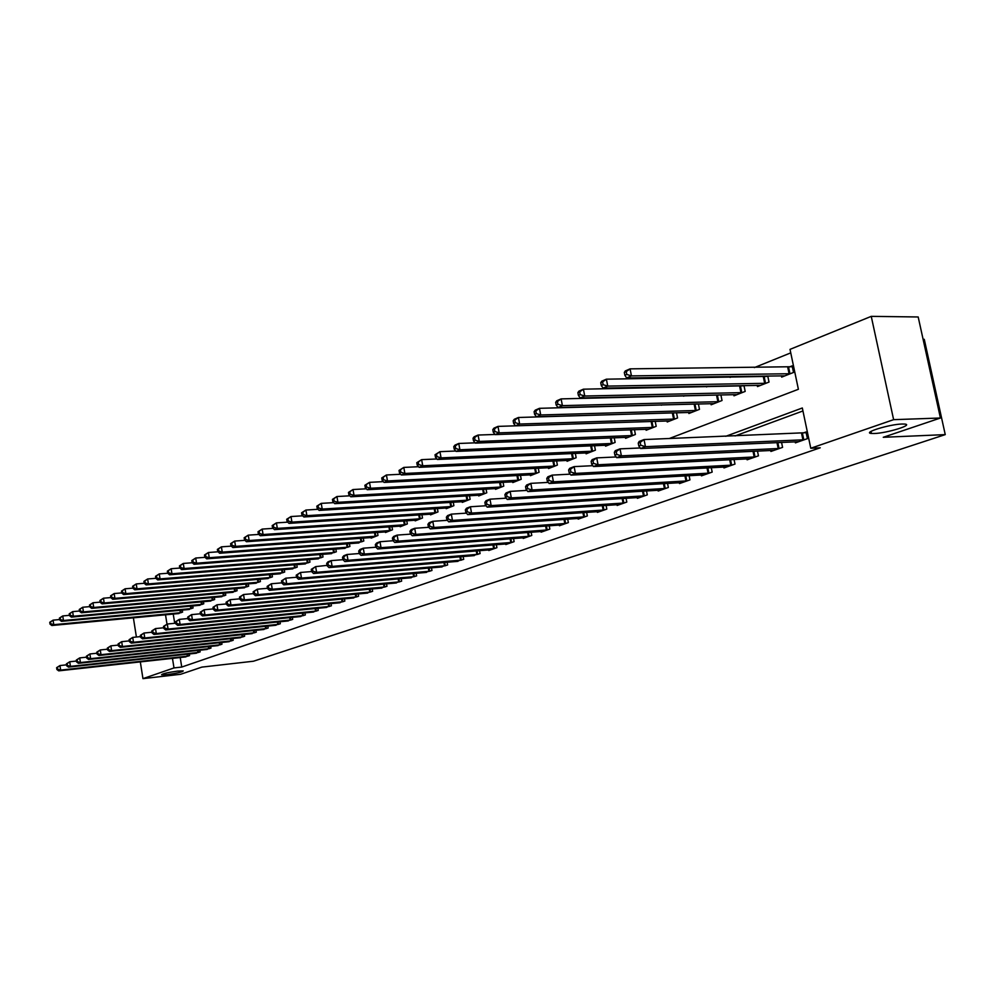 <?xml version="1.0" encoding="UTF-8"?>
<svg xmlns="http://www.w3.org/2000/svg" width="995" height="995" viewBox="0 0 995 995"><rect width="100%" height="100%" fill="white"/><g stroke="black" fill="none" stroke-linecap="round" stroke-linejoin="round"><path stroke-width="1.49" d="M874.232 433.509L871.433 433.459C861.869 432.813 889.319 424.293 902.042 424.019L904.642 424.069C914.256 424.765 886.831 433.223 874.232 433.509M167.322 674.598L161.6 674.797C162.26 673.727 167.583 672.496 177.583 671.103L183.229 670.904C182.583 671.973 177.284 673.205 167.322 674.598M923.099 339.307L924.268 339.32L945.25 434.616L253.501 661.215L201.861 667.11L180.592 674.287L142.957 678.64L140.32 661.886M790.751 352.877L754.359 367.59M732.357 376.496L730.094 377.403M708.278 386.222L706.525 386.931M684.883 395.674L683.615 396.197M662.16 404.865L661.339 405.201M669.212 438.559L798.388 389.281L790.018 349.369L871.247 316.36L893.622 419.666L810.776 448.247L802.318 407.987L725.753 436.308M893.622 419.666L940.424 418.012L918.186 316.97L871.247 316.36M173.23 614.052L174.722 623.305M177.533 613.641L182.57 612.112L182.247 610.084M187.931 609.549L193.067 607.995L192.731 605.918M198.527 605.383L203.751 603.803L203.415 601.676M209.323 601.142L214.659 599.525L214.298 597.348M220.33 596.813L225.766 595.172L225.392 592.945M231.549 592.398L237.084 590.731L236.71 588.443M242.979 587.896L248.638 586.204L248.252 583.866M254.645 583.306L260.416 581.577L260.018 579.189M266.548 578.63L272.431 576.864L272.021 574.413M278.687 573.854L284.682 572.063L284.259 569.538M291.062 568.978L297.194 567.15L296.759 564.563M303.711 564.003L309.967 562.138L309.507 559.488M316.609 558.929L323.002 557.026L322.529 554.314M329.793 553.742L336.31 551.802L335.825 549.016M343.238 548.456L349.904 546.479L349.407 543.606M356.981 543.046L363.797 541.019L363.287 538.084M371.035 537.511L371.135 538.146L377.988 535.459L377.453 532.424M385.376 531.865L385.5 532.512L392.503 529.763L391.943 526.654M400.052 526.094L400.164 526.753L407.328 523.942L406.756 520.746M415.052 520.186L415.176 520.87L422.502 517.997L421.905 514.701M430.387 514.154L430.524 514.85L438.011 511.915L437.39 508.52M446.083 507.972L446.22 508.694L453.882 505.684L453.247 502.189M462.14 501.642L462.277 502.388L470.125 499.316L469.466 495.709M478.583 495.174L478.719 495.945L486.754 492.799L486.058 489.08M495.398 488.545L495.547 489.341L503.769 486.12L503.06 482.289M512.636 481.767L512.786 482.575L521.206 479.279L520.472 475.324M530.285 474.814L530.447 475.647L539.079 472.264L538.295 468.185M548.369 467.687L548.543 468.558L557.387 465.088L556.578 460.872M566.914 460.374L567.088 461.282L576.155 457.725L575.309 453.359M585.918 452.887L586.092 453.819L595.396 450.175L594.525 445.66M605.408 445.213L605.594 446.17L615.134 442.427L614.226 437.75M625.407 437.327L625.606 438.322L635.395 434.479L634.449 429.641M645.942 429.231L646.141 430.263L656.19 426.32L655.195 421.308M667.011 420.922L667.222 421.992L677.545 417.95L676.5 412.738M688.652 412.39L688.876 413.497L699.485 409.343L698.39 403.945M710.89 403.622L711.126 404.778L722.022 400.5L720.877 394.891M718.813 394.94L717.768 395.351M733.738 394.605L733.987 395.811L745.18 391.408L743.986 385.575M742.345 385.612L740.815 386.209M757.232 385.339L757.493 386.582L769.011 382.068L767.754 375.998M766.56 376.01L764.521 376.819M781.398 375.799L781.672 377.105L793.525 372.453L792.144 365.874L788.911 367.143M180.207 657.496L181.737 667.06L820.228 447.8L810.776 448.247M802.953 410.96L735.106 435.934M184.51 657.023L189.572 655.606L189.311 653.951M195.008 653.329L200.169 651.887L199.895 650.195M205.704 649.561L210.965 648.106L210.679 646.364M216.599 645.73L221.972 644.238L221.674 642.459M227.718 641.812L233.191 640.295L232.892 638.479M239.036 637.832L244.621 636.278L244.31 634.412M250.591 633.765L256.287 632.186L255.964 630.283M262.369 629.611L268.177 628.007L267.854 626.054M274.384 625.382L280.316 623.753L279.981 621.738M286.647 621.067L292.692 619.4L292.343 617.348M299.159 616.664L305.328 614.96L304.967 612.858M311.933 612.174L318.226 610.433L317.853 608.268M324.967 607.572L331.397 605.806L331.012 603.592M338.275 602.895L344.842 601.079L344.457 598.803M351.869 598.107L358.586 596.254L358.175 593.915M365.762 593.207L372.627 591.328L372.205 588.928M379.953 588.207L386.968 586.291L386.533 583.816M394.455 583.107L401.632 581.142L401.172 578.605M409.281 577.884L416.619 575.881L416.146 573.269M424.442 572.535L431.954 570.496L431.469 567.797M439.952 567.075L447.626 564.986L447.128 562.212M455.822 561.478L463.682 559.352L463.16 556.491M472.053 555.757L480.1 553.581L479.553 550.645M488.682 549.899L488.794 550.533L496.915 547.685L496.356 544.651M505.696 543.904L505.808 544.551L514.129 541.641L513.544 538.506M523.121 537.76L523.246 538.432L531.765 535.447L531.156 532.213M540.981 531.467L541.106 532.163L549.837 529.091L549.203 525.758M559.277 525.024L559.414 525.733L568.356 522.586L567.697 519.141M578.033 518.407L578.17 519.141L587.348 515.92L586.652 512.35M597.261 511.629L597.41 512.388L606.813 509.079L606.104 505.398M616.987 504.676L617.149 505.46L626.8 502.065L626.054 498.246M637.235 497.537L637.397 498.346L647.297 494.863L646.514 490.908M658.006 490.199L658.18 491.045L668.354 487.475L667.533 483.371M679.336 482.674L679.51 483.558L689.958 479.888L689.112 475.622M701.251 474.951L701.438 475.859L712.171 472.09L711.276 467.662M723.763 467.003L723.962 467.948L734.994 464.068L734.049 459.479M746.909 458.832L747.108 459.814L758.451 455.834L757.469 451.058M770.702 450.437L770.914 451.456L782.58 447.364L781.548 442.389M795.179 441.792L795.403 442.862L807.418 438.646L806.012 431.992L802.754 433.148M136.402 637.024L133.38 617.808M940.424 418.012L883.261 437.29L945.25 434.616M181.737 667.06L174.001 667.931L142.957 678.64M172.458 658.354L174.001 667.931M165.506 614.773L166.998 624.139M56.615 667.682L56.889 669.498L57.66 669.2L57.387 667.384L56.615 667.682L59.961 665.555L60.645 670.108L188.217 656.091M57.66 669.2L60.645 670.108L58.717 670.854L185.916 656.899M57.387 667.384L59.961 665.555L66.491 664.847M56.889 669.498L58.717 670.854M49.75 622.298L50.024 624.114L50.795 623.778L50.509 621.962L49.75 622.298L53.083 620.159L53.767 624.686L51.852 625.507L178.938 613.542M59.613 619.549L53.083 620.159L50.509 621.962M181.214 612.646L53.767 624.686L50.795 623.778M51.852 625.507L50.024 624.114M66.354 663.914L66.64 665.754L67.424 665.456L67.138 663.615L66.354 663.914L69.737 661.762L70.446 666.364L198.776 652.384M67.424 665.456L70.446 666.364L68.468 667.123L196.438 653.205M67.138 663.615L69.737 661.762L76.441 661.053M66.64 665.754L68.468 667.123M76.292 660.083L76.578 661.936L77.386 661.625L77.1 659.772L76.292 660.083L79.712 657.906L80.433 662.558L209.547 648.603M77.386 661.625L80.433 662.558L78.418 663.317L207.171 649.436M77.1 659.772L79.712 657.906L86.59 657.173M76.578 661.936L78.418 663.317M86.428 656.165L86.714 658.043L87.535 657.732L87.249 655.854L86.428 656.165L89.898 653.976L90.62 658.665L220.529 644.748M87.535 657.732L90.62 658.665L88.555 659.449L218.092 645.593M87.249 655.854L89.898 653.976L96.938 653.23M86.714 658.043L88.555 659.449M59.389 618.106L59.675 619.935L60.446 619.599L60.173 617.771L59.389 618.106L62.76 615.942L63.456 620.507L61.503 621.353L189.373 609.45M69.463 615.32L62.76 615.942L60.173 617.771M191.687 608.542L63.456 620.507L60.446 619.599M61.503 621.353L59.675 619.935M69.227 613.828L69.513 615.669L70.309 615.333L70.023 613.48L69.227 613.828L72.635 611.639L73.344 616.253L71.354 617.111L199.995 605.283M79.501 611.017L72.635 611.639L70.023 613.48M202.358 604.351L73.344 616.253L70.309 615.333M71.354 617.111L69.513 615.669M79.264 609.462L79.55 611.328L80.359 610.98L80.073 609.114L79.264 609.462L82.709 607.248L83.431 611.913L81.391 612.783L210.816 601.03M89.737 606.627L82.709 607.248L80.073 609.114M213.228 600.097L83.431 611.913L80.359 610.98M81.391 612.783L79.55 611.328M96.776 652.173L97.062 654.063L97.896 653.752L97.609 651.849L96.776 652.173L100.271 649.959L101.005 654.685L231.711 640.817M97.896 653.752L101.005 654.685L98.915 655.494L229.236 641.688M97.609 651.849L100.271 649.959L107.497 649.2M97.062 654.063L98.915 655.494M89.5 605.022L89.786 606.9L90.607 606.54L90.321 604.661L89.5 605.022L92.983 602.771L93.704 607.485L91.639 608.368L221.848 596.701M100.197 602.137L92.983 602.771L90.321 604.661M224.31 595.744L93.704 607.485L90.607 606.54M91.639 608.368L89.786 606.9M107.323 648.106L107.622 650.009L108.48 649.685L108.181 647.77L107.323 648.106L110.868 645.854L111.614 650.63L243.116 636.812M108.48 649.685L111.614 650.63L109.475 651.451L240.591 637.696M108.181 647.77L110.868 645.854L118.281 645.083M107.622 650.009L109.475 651.451M118.094 643.939L118.393 645.879L119.263 645.544L118.965 643.603L118.094 643.939L121.688 641.675L122.435 646.501L254.757 632.721M119.263 645.544L122.435 646.501L120.258 647.335L252.183 633.628M118.965 643.603L121.688 641.675L129.275 640.892M118.393 645.879L120.258 647.335M129.089 639.698L129.4 641.651L130.283 641.302L129.984 639.35L129.089 639.698L132.721 637.397L133.492 642.272L266.61 628.554M130.283 641.302L133.492 642.272L131.265 643.131L263.986 629.474M129.984 639.35L132.721 637.397L140.519 636.613M129.4 641.651L131.265 643.131M140.32 635.357L140.631 637.335L141.539 636.987L141.228 635.009L140.32 635.357L144.001 633.031L144.773 637.969L278.724 624.313M141.539 636.987L144.773 637.969L142.496 638.84L276.038 625.246M141.228 635.009L144.001 633.031L151.999 632.235M140.631 637.335L142.496 638.84M151.787 630.929L152.098 632.932L153.031 632.571L152.72 630.581L151.787 630.929L155.506 628.579L156.302 633.566L291.062 619.972M153.031 632.571L156.302 633.566L153.976 634.449L288.339 620.93M152.72 630.581L155.506 628.579L163.715 627.77M152.098 632.932L153.976 634.449M99.935 600.482L100.234 602.373L101.08 602.012L100.781 600.109L99.935 600.482L103.468 598.206L104.201 602.958L102.087 603.865L233.104 592.299M110.868 597.572L103.468 598.206L100.781 600.109M235.604 591.316L104.201 602.958L101.08 602.012M102.087 603.865L100.234 602.373M110.594 595.843L110.893 597.759L111.751 597.386L111.452 595.47L110.594 595.843L114.164 593.555L114.91 598.343L112.758 599.276L244.571 587.796M121.751 592.908L114.164 593.555L111.452 595.47M247.121 586.789L114.91 598.343L111.751 597.386M112.758 599.276L110.893 597.759M121.477 591.117L121.776 593.045L122.659 592.672L122.348 590.731L121.477 591.117L125.084 588.791L125.843 593.642L123.641 594.587L256.262 583.207M132.87 588.144L125.084 588.791L122.348 590.731M258.862 582.187L125.843 593.642L122.659 592.672M123.641 594.587L121.776 593.045M132.584 586.279L132.882 588.244L133.79 587.846L133.479 585.893L132.584 586.279L136.24 583.941L137.011 588.829L134.76 589.799L268.202 578.53M144.225 583.281L136.24 583.941L133.479 585.893M270.851 577.486L137.011 588.829L133.79 587.846M134.76 589.799L132.882 588.244M143.927 581.354L144.238 583.331L145.158 582.933L144.835 580.956L143.927 581.354L147.633 578.978L148.417 583.916L146.116 584.911L280.366 573.754M295.552 567.797L160.058 578.903L157.707 579.923L155.829 578.306L156.762 577.908L156.451 575.906L155.506 576.316L155.829 578.306L147.633 578.978L144.835 580.956M283.077 572.685L148.417 583.916L145.158 582.933M146.116 584.911L144.238 583.331M163.503 626.415L163.827 628.43L164.772 628.056L164.449 626.042L163.503 626.415L167.272 624.027L168.08 629.064L303.674 615.544M164.772 628.056L168.08 629.064L165.705 629.972L300.876 616.527M164.449 626.042L167.272 624.027L175.705 623.206M163.827 628.43L165.705 629.972M155.506 576.316L159.262 573.916L160.058 578.903L156.762 577.908M167.732 573.232L159.262 573.916L156.451 575.906M157.707 579.923L292.791 568.879M175.468 621.788L175.792 623.828L176.762 623.455L176.438 621.415L175.468 621.788L179.287 619.387L180.107 624.462L316.534 611.029M176.762 623.455L180.107 624.462L177.682 625.395L313.686 612.024M176.438 621.415L179.287 619.387L187.943 618.542M175.792 623.828L177.682 625.395M167.347 571.167L167.67 573.182L168.628 572.772L168.304 570.744L167.347 571.167L171.14 568.73L171.961 573.779L169.56 574.812L305.465 563.904M179.896 568.045L171.14 568.73L168.304 570.744M308.288 562.797L171.961 573.779L168.628 572.772M169.56 574.812L167.67 573.182M187.707 617.074L188.03 619.126L189.025 618.741L188.689 616.689L187.707 617.074L191.575 614.624L192.408 619.773L329.668 606.415M189.025 618.741L192.408 619.773L189.921 620.718L326.758 607.435M188.689 616.689L191.575 614.624L200.455 613.778M188.03 619.126L189.921 620.718M179.448 565.906L179.772 567.946L180.754 567.523L180.418 565.483L179.448 565.906L183.291 563.444L184.112 568.543L181.662 569.6L318.412 558.829M192.321 562.747L183.291 563.444L180.418 565.483M321.285 557.697L184.112 568.543L180.754 567.523M181.662 569.6L179.772 567.946M200.206 612.236L200.542 614.313L201.562 613.927L201.226 611.85L200.206 612.236L204.124 609.773L204.97 614.972L343.076 601.701M201.562 613.927L204.97 614.972L202.433 615.93L340.103 602.746M201.226 611.85L204.124 609.773L213.266 608.915M200.542 614.313L202.433 615.93M191.811 560.533L192.147 562.585L193.142 562.15L192.819 560.098L191.811 560.533L195.704 558.033L196.55 563.195L194.037 564.277L331.621 553.643M205.045 557.337L195.704 558.033L192.819 560.098M334.569 552.499L196.55 563.195L193.142 562.15M194.037 564.277L192.147 562.585M212.992 607.298L213.34 609.4L214.373 609.002L214.037 606.9L212.992 607.298L216.972 604.798L217.83 610.059L356.782 596.888M214.373 609.002L217.83 610.059L215.231 611.042L353.747 597.958M214.037 606.9L216.972 604.798L226.35 603.94M213.34 609.4L215.231 611.042M204.46 555.023L204.796 557.113L205.816 556.665L205.48 554.588L204.46 555.023L208.403 552.511L209.261 557.722L206.686 558.829L345.116 548.357M218.042 551.802L208.403 552.511L205.48 554.588M348.126 547.175L209.261 557.722L205.816 556.665M206.686 558.829L204.796 557.113M226.076 602.249L226.425 604.375L227.482 603.965L227.134 601.851L226.076 602.249L230.094 599.724L230.977 605.035L370.774 591.975M227.482 603.965L230.977 605.035L228.315 606.042L367.677 593.07M227.134 601.851L230.094 599.724L239.745 598.841M226.425 604.375L228.315 606.042M217.383 549.402L217.731 551.516L218.776 551.056L218.427 548.954L217.383 549.402L221.387 546.852L222.258 552.125L219.634 553.257L358.909 542.947M231.337 546.131L221.387 546.852L218.427 548.954M361.969 541.74L222.258 552.125L218.776 551.056M219.634 553.257L217.731 551.516M239.459 597.087L239.807 599.239L240.889 598.816L240.541 596.664L239.459 597.087L243.526 594.525L244.422 599.898L385.077 586.951M240.889 598.816L244.422 599.898L241.71 600.93L381.906 588.07M240.541 596.664L243.526 594.525L253.451 593.629M239.807 599.239L241.71 600.93M253.14 591.801L253.514 593.978L254.62 593.542L254.26 591.378L253.14 591.801L257.282 589.202L258.19 594.637L399.704 581.826M254.62 593.542L258.19 594.637L255.404 595.694L396.458 582.958M254.26 591.378L257.282 589.202L267.481 588.306M253.514 593.978L255.404 595.694M267.157 586.391L267.531 588.592L268.662 588.157L268.302 585.955L267.157 586.391L271.349 583.766L272.269 589.251L414.654 576.565M268.662 588.157L272.269 589.251L269.434 590.333L411.333 577.734M268.302 585.955L271.349 583.766L281.846 582.846M267.531 588.592L269.434 590.333M281.51 580.856L281.883 583.07L283.053 582.622L282.667 580.408L281.51 580.856L285.764 578.182L286.697 583.742L429.939 571.205M283.053 582.622L286.697 583.742L283.786 584.849L426.544 572.399M282.667 580.408L285.764 578.182L296.56 577.262M281.883 583.07L283.786 584.849M296.199 575.185L296.585 577.423L297.779 576.963L297.393 574.724L296.199 575.185L300.515 572.473L301.473 578.095L445.573 565.707M297.779 576.963L301.473 578.095L298.488 579.239L442.103 566.926M297.393 574.724L300.515 572.473L311.634 571.553M296.585 577.423L298.488 579.239M311.261 569.364L311.646 571.64L312.865 571.167L312.48 568.891L311.261 569.364L315.626 566.628L316.609 572.312L461.568 560.098M312.865 571.167L316.609 572.312L313.549 573.481L458.023 561.342M312.48 568.891L315.626 566.628L328.338 565.235L327.94 562.934L326.683 563.406L327.081 565.707L328.984 567.585L332.119 566.391L477.936 554.339M311.646 571.64L313.549 573.481M474.304 555.62L328.984 567.585M326.683 563.406L327.989 561.839L331.124 560.633L342.952 559.688M327.94 562.934L331.124 560.633L332.119 566.391L328.338 565.235M342.504 557.299L342.902 559.638L344.183 559.14L343.785 556.814L342.504 557.299L343.797 555.732L347.006 554.489L348.014 560.309L494.702 548.456M344.183 559.14L348.014 560.309L344.805 561.541L490.983 549.762M343.785 556.814L347.006 554.489L359.257 553.531M342.902 559.638L344.805 561.541M358.71 551.043L359.12 553.407L360.439 552.897L360.028 550.533L358.71 551.043L359.991 549.464L363.287 548.195L364.319 554.078L511.865 542.424M360.439 552.897L364.319 554.078L361.023 555.347L508.059 543.767M360.028 550.533L363.287 548.195L375.973 547.225M359.12 553.407L361.023 555.347M375.339 544.626L375.762 547.014L377.117 546.491L376.695 544.103L375.339 544.626L376.607 543.034L379.99 541.728L381.035 547.698L529.439 536.255M377.117 546.491L381.035 547.698L377.665 548.991L525.547 537.623M376.695 544.103L379.99 541.728L393.124 540.745M375.762 547.014L377.665 548.991M392.403 538.034L392.838 540.447L394.219 539.924L393.796 537.499L392.403 538.034L393.659 536.442L397.129 535.099L398.199 541.143L547.461 529.925M394.219 539.924L398.199 541.143L394.729 542.462L543.457 531.33M393.796 537.499L397.129 535.099L410.724 534.116M392.838 540.447L394.729 542.462M409.928 531.28L410.363 533.718L411.781 533.171L411.345 530.721L409.928 531.28L411.159 529.663L414.716 528.295L415.81 534.414L565.919 523.445M411.781 533.171L415.81 534.414L412.253 535.77L561.827 524.887M411.345 530.721L414.716 528.295L428.795 527.3M410.363 533.718L412.253 535.77M427.9 524.328L428.347 526.803L429.815 526.243L429.367 523.768L427.9 524.328L429.119 522.711L432.775 521.305L433.895 527.499L584.849 516.803M429.815 526.243L433.895 527.499L430.238 528.892L580.645 518.271M429.367 523.768L432.775 521.305L447.364 520.31M428.347 526.803L430.238 528.892M446.369 517.201L446.83 519.713L448.335 519.129L447.874 516.616L446.369 517.201L447.576 515.584L451.32 514.129L452.464 520.41L604.251 509.987M448.335 519.129L452.464 520.41L448.708 521.84L599.948 511.492M447.874 516.616L451.32 514.129L466.431 513.134M446.83 519.713L448.708 521.84M465.349 509.875L465.822 512.413L467.364 511.828L466.891 509.278L465.349 509.875L466.531 508.246L470.386 506.753L471.555 513.109L624.163 502.997M467.364 511.828L471.555 513.109L467.687 514.589L619.748 504.54M466.891 509.278L470.386 506.753L486.045 505.758M465.822 512.413L467.687 514.589M484.863 502.338L485.336 504.925L486.916 504.316L486.443 501.729L484.863 502.338L486.008 500.709L489.975 499.179L491.169 505.622L644.598 495.821M486.916 504.316L491.169 505.622L487.202 507.139L640.071 497.413M486.443 501.729L489.975 499.179L506.194 498.184M485.336 504.925L487.202 507.139M504.913 494.602L505.398 497.214L507.027 496.58L506.542 493.968L504.913 494.602L506.045 492.96L510.112 491.381L511.33 497.91L665.58 488.445M507.027 496.58L511.33 497.91L507.251 499.465L660.916 490.087M506.542 493.968L510.112 491.381L526.94 490.398M505.398 497.214L507.251 499.465M525.547 486.63L526.044 489.279L527.723 488.632L527.226 485.983L525.547 486.63L526.641 484.988L530.832 483.359L532.089 489.988L687.122 480.883M527.723 488.632L532.089 489.988L527.885 491.592L682.334 482.563M527.226 485.983L530.832 483.359L548.27 482.388M526.044 489.279L527.885 491.592M230.616 543.656L230.964 545.782L232.034 545.322L231.686 543.195L230.616 543.656L234.671 541.069L235.554 546.392L232.867 547.548L372.988 537.424M244.957 540.347L234.671 541.069L231.686 543.195M376.122 536.193L235.554 546.392L232.034 545.322M232.867 547.548L230.964 545.782M244.148 537.773L244.509 539.924L245.603 539.452L245.243 537.3L244.148 537.773L248.252 535.148L249.16 540.534L246.412 541.715L387.391 531.765M258.887 534.427L248.252 535.148L245.243 537.3M390.587 530.509L249.16 540.534L245.603 539.452M246.412 541.715L244.509 539.924M258.003 531.753L258.364 533.929L259.484 533.444L259.123 531.255L258.003 531.753L262.17 529.091L263.078 534.539L260.267 535.745L402.104 525.994M273.14 528.357L262.17 529.091L259.123 531.255M405.375 524.713L263.078 534.539L259.484 533.444M260.267 535.745L258.364 533.929M272.182 525.584L272.555 527.785L273.7 527.288L273.326 525.086L272.182 525.584L276.411 522.885L277.344 528.395L274.458 529.638L417.154 520.099M287.754 522.151L276.411 522.885L273.326 525.086M420.499 518.781L277.344 528.395L273.7 527.288M274.458 529.638L272.555 527.785M286.697 519.266L287.082 521.492L288.264 520.982L287.878 518.756L286.697 519.266L290.988 516.542L291.933 522.114L288.985 523.382L432.539 514.054M302.704 515.808L290.988 516.542L287.878 518.756M435.972 512.711L291.933 522.114L288.264 520.982M288.985 523.382L287.082 521.492M301.572 512.798L301.958 515.049L303.164 514.527L302.778 512.276L301.572 512.798L305.925 510.037L306.895 515.671L303.873 516.977L448.285 507.885M318.039 509.303L305.925 510.037L302.778 512.276M451.792 506.505L306.895 515.671L303.164 514.527M303.873 516.977L301.958 515.049M316.82 506.169L317.218 508.445L318.45 507.91L318.052 505.634L316.82 506.169L321.236 503.37L322.218 509.067L319.121 510.41L464.391 501.567M333.748 502.637L321.236 503.37L318.052 505.634M467.986 500.149L322.218 509.067L318.45 507.91M319.121 510.41L317.218 508.445M332.442 499.378L332.84 501.679L334.109 501.132L333.711 498.831L332.442 499.378L336.919 496.53L337.927 502.313L334.755 503.669L480.883 495.087M349.867 495.808L336.919 496.53L333.711 498.831M484.565 493.657L337.927 502.313L334.109 501.132M334.755 503.669L332.84 501.679M348.461 492.413L348.872 494.751L350.165 494.192L349.755 491.853L348.461 492.413L353.001 489.528L354.033 495.373L350.775 496.779L497.774 488.47M366.384 488.806L353.001 489.528L349.755 491.853M501.53 486.99L354.033 495.373L350.165 494.192M350.775 496.779L348.872 494.751M364.891 485.274L365.302 487.637L366.633 487.053L366.222 484.689L364.891 485.274L369.506 482.351L370.55 488.259L367.205 489.702L515.062 481.692M383.336 481.63L369.506 482.351L366.222 484.689M518.917 480.175L370.55 488.259L366.633 487.053M367.205 489.702L365.302 487.637M381.744 477.936L382.167 480.336L383.535 479.739L383.1 477.351L381.744 477.936L386.421 474.976L387.49 480.958L384.07 482.438L532.773 474.739M400.724 474.267L386.421 474.976L383.1 477.351M536.728 473.185L387.49 480.958L383.535 479.739M384.07 482.438L382.167 480.336M399.032 470.424L399.468 472.849L400.873 472.239L400.438 469.814L399.032 470.424L403.796 467.414L404.878 473.471L401.371 474.988L550.931 467.613M418.584 466.717L403.796 467.414L400.438 469.814M554.974 466.033L404.878 473.471L400.873 472.239M401.371 474.988L399.468 472.849M416.793 462.7L417.228 465.15L418.671 464.528L418.236 462.078L416.793 462.7L421.631 459.64L422.738 465.784L419.131 467.339L569.526 460.324M436.929 458.969L421.631 459.64L418.236 462.078M573.68 458.695L422.738 465.784L418.671 464.528M419.131 467.339L417.228 465.15M435.026 454.777L435.474 457.252L436.954 456.618L436.506 454.13L435.026 454.777L439.939 451.668L441.071 457.887L437.365 459.479L588.605 452.837M455.772 451.009L439.939 451.668L436.506 454.13M592.871 451.17L441.071 457.887L436.954 456.618M437.365 459.479L435.474 457.252M453.757 446.631L454.217 449.143L455.735 448.484L455.275 445.971L453.757 446.631L454.951 445.126L458.757 443.471L459.914 449.777L456.096 451.419L608.169 445.163M475.125 442.837L458.757 443.471L455.275 445.971M612.547 443.447L459.914 449.777L455.735 448.484M456.096 451.419L454.217 449.143M473.011 438.26L473.483 440.81L475.05 440.126L474.578 437.576L473.011 438.26L474.18 436.755L478.085 435.051L479.267 441.432L475.361 443.123L628.255 437.29M495.037 434.454L478.085 435.051L474.578 437.576M632.733 435.524L479.267 441.432L475.05 440.126M475.361 443.123L473.483 440.81M492.799 429.653L493.284 432.24L494.888 431.544L494.403 428.944L492.799 429.653L493.943 428.148L497.973 426.395L499.179 432.862L495.149 434.604L648.852 429.206M515.51 425.823L497.973 426.395L494.403 428.944M653.454 427.402L499.179 432.862L494.888 431.544M495.149 434.604L493.284 432.24M513.159 420.798L513.656 423.422L515.31 422.701L514.813 420.077L513.159 420.798L514.278 419.293L518.407 417.49L519.651 424.044L515.51 425.835L670.008 420.897M674.175 412.813L518.407 417.49L514.813 420.077M674.734 419.044L519.651 424.044L515.31 422.701M515.51 425.835L513.656 423.422M546.777 478.433L547.287 481.12L549.016 480.461L548.506 477.774L546.777 478.433L547.847 476.779L552.163 475.112L553.431 481.829L709.248 473.11M549.016 480.461L553.431 481.829L549.116 483.483L704.336 474.839M548.506 477.774L552.163 475.112L570.235 474.155M547.287 481.12L549.116 483.483M534.104 411.694L534.613 414.343L536.317 413.609L535.808 410.947L534.104 411.694L535.198 410.176L539.452 408.323L540.72 414.977L536.454 416.805L691.736 412.378M697.52 403.958L539.452 408.323L535.808 410.947M696.587 410.475L540.72 414.977L536.317 413.609M536.454 416.805L534.613 414.343M568.63 470.001L569.152 472.724L570.931 472.04L570.409 469.317L568.63 470.001L569.675 468.334L574.115 466.618L575.421 473.421L731.984 465.125M570.931 472.04L575.421 473.421L570.968 475.125L726.935 466.904M570.409 469.317L574.115 466.618L592.858 465.685M569.152 472.724L570.968 475.125M555.67 402.316L556.18 405.015L557.934 404.256L557.411 401.557L555.67 402.316L556.727 400.798L561.105 398.896L562.399 405.637L558.008 407.527L714.062 403.622M720.89 394.953L561.105 398.896L557.411 401.557M719.049 401.669L562.399 405.637L557.934 404.256M558.008 407.527L556.18 405.015M591.142 461.307L591.677 464.068L593.505 463.371L592.97 460.598L591.142 461.307L592.149 459.64L596.726 457.874L598.057 464.777L755.367 456.916M593.505 463.371L598.057 464.777L593.48 466.531L750.168 458.745M592.97 460.598L596.726 457.874L616.166 456.966M591.677 464.068L593.48 466.531M577.871 392.664L578.394 395.388L580.197 394.617L579.675 391.881L577.871 392.664L578.891 391.147L583.406 389.182L584.737 396.022L580.209 397.963L737.009 394.617M744.036 385.811L583.406 389.182L579.675 391.881M742.133 392.615L584.737 396.022L580.197 394.617M580.209 397.963L578.394 395.388M614.338 452.352L614.885 455.15L616.776 454.429L616.228 451.63L614.338 452.352L615.308 450.673L620.022 448.857L621.39 455.859L779.408 448.471M616.776 454.429L621.39 455.859L616.676 457.663L774.06 450.349M616.228 451.63L620.022 448.857L640.195 447.974M614.885 455.15L616.676 457.663M600.744 382.714L601.279 385.488L603.144 384.679L602.597 381.906L600.744 382.714L601.739 381.197L606.378 379.182L607.746 386.11L603.082 388.112L760.603 385.363M767.829 376.396L606.378 379.182L602.597 381.906M765.876 383.299L607.746 386.11L603.144 384.679M603.082 388.112L601.279 385.488M638.243 443.123L638.802 445.971L640.755 445.213L640.195 442.377L638.243 443.123L639.176 441.444L644.039 439.566L645.444 446.668L804.147 439.79M640.755 445.213L645.444 446.668L640.581 448.534L798.649 441.718M640.195 442.377L644.039 439.566L806.161 432.688M638.802 445.971L640.581 448.534M624.313 372.466L624.872 375.277L626.788 374.443L626.228 371.632L624.313 372.466L625.27 370.948L630.071 368.859L631.452 375.899L626.651 377.963L784.868 375.849M792.318 366.72L630.071 368.859L626.228 371.632M790.291 373.722L631.452 375.899L626.788 374.443M626.651 377.963L624.872 375.277M187.334 656.215L187.01 654.2M187.968 656.128L187.657 654.138M180.58 610.233L180.978 612.684M179.946 610.296L180.344 612.758M197.893 652.496L197.557 650.444M198.54 652.421L198.204 650.382M208.664 648.715L208.316 646.613M209.311 648.64L208.962 646.551M219.634 644.86L219.273 642.708M220.281 644.785L219.932 642.646M191.04 606.079L191.45 608.579M190.393 606.129L190.804 608.654M201.699 601.838L202.109 604.388M201.04 601.888L201.463 604.475M212.557 597.51L212.98 600.122M211.898 597.572L212.333 600.209M230.815 640.942L230.442 638.74M231.462 640.855L231.101 638.666M223.614 593.107L224.062 595.781M222.955 593.157L223.402 595.856M242.208 636.937L241.835 634.673M242.867 636.85L242.506 634.611M253.837 632.845L253.451 630.531M254.496 632.758L254.123 630.469M265.69 628.678L265.292 626.315M266.361 628.591L265.976 626.241M277.792 624.437L277.381 621.999M278.463 624.35L278.053 621.937M290.13 620.096L289.707 617.609M290.814 620.009L290.391 617.534M234.895 588.605L235.355 591.353M234.235 588.667L234.696 591.428M246.399 584.015L246.872 586.826M245.728 584.077L246.2 586.913M258.128 579.339L258.613 582.224M257.456 579.401L257.941 582.299M270.105 574.575L270.59 577.523M269.421 574.625L269.919 577.597M282.306 569.7L282.816 572.722M281.622 569.762L282.145 572.809M302.729 615.669L302.293 613.119M303.413 615.582L302.977 613.044M294.769 564.725L295.291 567.834M294.072 564.787L294.607 567.909M315.577 611.154L315.129 608.53M316.273 611.067L315.825 608.467M307.48 559.65L308.027 562.834M306.783 559.712L307.331 562.921M328.711 606.54L328.25 603.853M329.407 606.452L328.947 603.791M320.465 554.476L321.024 557.735M319.768 554.526L320.328 557.822M342.118 601.826L341.633 599.077M342.815 601.739L342.342 599.002M333.723 549.178L334.295 552.536M333.014 549.228L333.599 552.611M355.8 597.025L355.315 594.189M356.508 596.938L356.023 594.115M347.255 543.767L347.852 547.213M346.546 543.817L347.143 547.287M369.792 592.1L369.282 589.189M370.501 592.013L370.003 589.127M361.085 538.233L361.707 541.778M360.364 538.295L360.998 541.852M384.095 587.087L383.56 584.09M384.804 587L384.281 584.028M398.696 581.951L398.162 578.866M399.43 581.864L398.883 578.804M413.646 576.702L413.074 573.53M414.368 576.615L413.808 573.468M428.92 571.329L428.335 568.07M429.653 571.242L429.069 568.008M444.541 565.844L443.944 562.486M445.287 565.757L444.678 562.424M460.536 560.222L459.901 556.765M461.282 560.135L460.66 556.702M476.903 554.476L476.244 550.907M477.65 554.389L477.003 550.844M493.657 548.593L492.973 544.912M494.403 548.506L493.731 544.85M510.808 542.561L510.099 538.768M511.567 542.474L510.87 538.705M528.382 536.392L527.649 532.474M529.153 536.305L528.42 532.412M546.379 530.061L545.621 526.019M547.163 529.974L546.404 525.957M564.837 523.581L564.041 519.402M565.62 523.494L564.824 519.34M583.754 516.927L582.921 512.612M584.538 516.84L583.717 512.562M603.157 510.112L602.286 505.647M603.94 510.025L603.082 505.597M623.057 503.122L622.161 498.495M623.853 503.035L622.957 498.445M643.479 495.945L642.534 491.157M644.287 495.858L643.355 491.107M664.449 488.582L663.466 483.607M665.257 488.495L664.274 483.57M685.978 481.02L684.946 475.859M686.799 480.933L685.766 475.821M375.214 532.586L375.849 536.23M374.493 532.636L375.14 536.305M389.654 526.815L390.314 530.546M388.933 526.865L389.592 530.633M404.418 520.907L405.102 524.751M403.684 520.957L404.38 524.825M419.504 514.863L420.226 518.818M418.771 514.912L419.492 518.892M434.952 508.669L435.686 512.748M434.206 508.719L434.952 512.835M450.747 502.351L451.506 506.542M449.989 502.388L450.76 506.617M466.904 495.858L467.7 500.199M466.145 495.908L466.953 500.274M483.446 489.229L484.267 493.694M482.687 489.266L483.52 493.769M500.385 482.426L501.244 487.028M499.614 482.476L500.485 487.115M517.723 475.461L518.619 480.212M516.952 475.498L517.848 480.286M535.497 468.322L536.429 473.234M534.713 468.359L535.658 473.309M553.705 460.996L554.675 466.07M552.921 461.033L553.892 466.145M572.374 453.496L573.381 458.732M571.578 453.521L572.598 458.807M591.503 445.785L592.56 451.208M590.707 445.822L591.764 451.282M611.129 437.875L612.223 443.484M610.333 437.912L611.44 443.559M631.278 429.753L632.422 435.574M630.457 429.778L631.614 435.636M651.936 421.407L653.143 427.44M651.128 421.445L652.334 427.514M673.18 412.937L674.411 419.094M672.371 413.012L673.603 419.169M708.092 473.247L707.022 467.899M708.925 473.16L707.843 467.849M695.007 404.281L696.264 410.525M694.187 404.356L695.443 410.587M730.827 465.262L729.696 459.702M731.661 465.175L730.529 459.653M717.432 395.401L718.726 401.706M716.611 395.463L717.893 401.781M754.198 457.053L753.004 451.27M755.031 456.966L753.849 451.232M740.491 386.259L741.797 392.652M739.658 386.321L740.964 392.726M778.227 448.608L776.983 442.588M779.073 448.521L777.829 442.551M764.185 376.856L765.541 383.336M763.352 376.918L764.695 383.411M802.953 439.914L801.56 433.273M803.798 439.84L802.405 433.198M788.575 367.192L789.955 373.759M787.729 367.254L789.11 373.834M871.433 433.459L870.986 431.407"/></g></svg>
